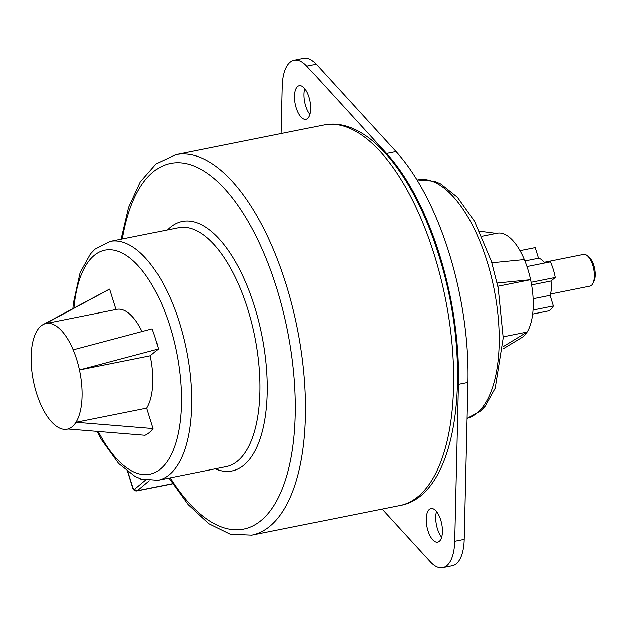 <?xml version="1.0" encoding="UTF-8"?>
<svg xmlns="http://www.w3.org/2000/svg" width="626" height="626" viewBox="0 0 626 626"><rect width="100%" height="100%" fill="white"/><g stroke="black" fill="none" stroke-linecap="round" stroke-linejoin="round"><path stroke-width="0.94" d="M550.504 294.024L589.935 286.137A16.166 7.105 -101.3 0 0 591.468 285.386A16.166 7.105 -101.3 0 0 592.939 283.429A16.166 7.105 -101.3 0 0 593.73 268.89A16.166 7.105 -101.3 0 0 587.407 255.776A16.166 7.105 -101.3 0 0 583.596 254.43L544.166 262.317M534.854 247.693A32.333 14.202 78.7 0 1 535.23 247.63L520.01 250.674L534.854 247.693M439.319 541.349A17.137 7.528 -101.3 0 0 441.275 521.912A17.137 7.528 -101.3 0 0 430.978 508.539A17.137 7.528 -101.3 0 0 429.35 509.345A17.137 7.528 -101.3 0 0 427.401 528.774A17.137 7.528 -101.3 0 0 437.699 542.147A17.137 7.528 -101.3 0 0 439.319 541.349M307.64 118.557A17.137 7.528 -101.3 0 0 309.588 99.119A17.137 7.528 -101.3 0 0 299.291 85.746A17.137 7.528 -101.3 0 0 297.671 86.552A17.137 7.528 -101.3 0 0 295.715 105.982A17.137 7.528 -101.3 0 0 306.012 119.355A17.137 7.528 -101.3 0 0 307.64 118.557M281.152 133.573L282.271 86.599A43.116 18.936 78.7 0 1 290.112 62.295A43.116 18.936 78.7 0 1 294.197 60.276L303.688 58.382A43.116 18.936 78.7 0 1 316.24 64.29L396.031 151.578A190.234 83.571 78.7 0 1 467.943 382.439L464.218 539.401A43.116 18.936 78.7 0 1 452.285 565.724L442.793 567.618A43.116 18.936 78.7 0 1 430.25 561.71L382.126 509.071M294.197 60.276A43.116 18.936 78.7 0 1 306.74 66.184L386.539 153.472A190.234 83.571 78.7 0 1 458.443 384.341L454.726 541.294A43.116 18.936 78.7 0 1 442.793 567.618M491.872 262.787L524.361 259.571A53.891 23.678 78.7 0 1 527.898 269.297A53.891 23.678 78.7 0 1 530.629 279.705L497.169 283.015M67.944 428.998L145.036 435.273A75.449 33.147 -101.3 0 0 153.088 428.56L75.996 422.284A53.891 23.678 78.7 0 1 67.944 428.998A53.891 23.678 78.7 0 1 67.185 429.186A53.891 23.678 78.7 0 1 40.033 402.854A53.891 23.678 78.7 0 1 36.488 393.128A53.891 23.678 78.7 0 1 33.757 382.729A53.891 23.678 78.7 0 1 37.231 330.395A53.891 23.678 78.7 0 1 43.084 324.565A53.891 23.678 78.7 0 1 45.283 323.681L109.652 289.11A75.449 33.147 -101.3 0 0 108.408 289.705L43.084 324.565M535.23 247.63L538.532 258.248A21.558 9.468 78.7 0 1 544.683 263.022M527.006 266.559L550.426 261.871A32.333 14.202 78.7 0 1 555.285 277.475L551.044 281.011A21.558 9.468 78.7 0 1 550.09 295.355L553.4 305.965A32.333 14.202 78.7 0 1 547.539 311.106L532.687 314.08M524.361 259.571A53.891 23.678 -101.3 0 0 497.2 233.248L482.02 236.284M502.983 346.765L527.155 332.03A53.891 23.678 -101.3 0 0 530.629 279.705L497.858 286.254M503.226 336.819L527.155 332.03A53.891 23.678 78.7 0 1 521.834 337.563L502.866 348.995M73.195 349.824A53.891 23.678 78.7 0 1 79.471 369.958L158.37 348.995A75.449 33.147 -101.3 0 0 152.095 328.861L73.195 349.824A53.891 23.678 78.7 0 0 46.042 323.493L116.772 309.346A53.891 23.678 78.7 0 1 142.063 331.53M496.355 233.412L479.688 231.244M109.652 289.11L116.006 309.502M158.37 348.995L150.201 355.803A53.891 23.678 78.7 0 1 146.727 408.136L153.088 428.56M441.659 537.264A17.137 7.528 78.7 0 1 436.51 511.528M309.972 114.472A17.137 7.528 78.7 0 1 304.823 88.736M150.201 355.803L79.471 369.958A53.891 23.678 78.7 0 1 75.996 422.284L146.727 408.136M45.283 323.681A53.891 23.678 78.7 0 1 46.042 323.493M140.827 478.89L141.171 479.993L142.016 479.289M538.532 258.248L524.932 260.964M555.285 277.475L531.161 282.295M551.044 281.011L531.63 284.893M550.09 295.355L533.156 298.743M553.4 305.965L533.07 310.034M587.407 255.776L589.215 257.333A14.015 6.158 78.7 0 1 594.7 268.695A14.015 6.158 78.7 0 1 594.011 281.301L592.939 283.429M467.09 418.371A121.788 53.507 -101.3 0 0 487.083 261.386A121.788 53.507 -101.3 0 0 417.706 179.897L417.049 180.03M316.24 64.29L306.74 66.184M434.303 254.845A194.005 85.23 -101.3 0 0 323.791 125.044C367.157 116.201 413.755 174.2 438.685 254.946C473.905 364.911 459.163 495.557 399.904 505.518A194.005 85.23 -101.3 0 0 434.303 254.845M168.918 478.076L188.074 504.595L208.685 523.633L230.211 534.205L251.801 535.144A194.005 85.23 -101.3 0 0 286.192 284.47A194.005 85.23 -101.3 0 0 175.687 154.669L156.124 163.84L140.318 181.876L128.62 207.386L121.139 239.226M170.162 477.834A186.462 81.92 -101.3 0 0 276.254 501.676A186.462 81.92 -101.3 0 0 276.731 288.148A186.462 81.92 -101.3 0 0 190.547 164.787A186.462 81.92 -101.3 0 0 122.383 238.975M215.203 468.819A127.18 55.87 -101.3 0 0 262.842 429.405A127.18 55.87 -101.3 0 0 254.594 306.615A127.18 55.87 -101.3 0 0 167.424 229.969M97.108 431.4L101.443 439.577L118.69 463.514L134.966 476.316L141.022 478.96L157.885 480.291L226.236 466.613A121.788 53.507 -101.3 0 0 247.833 309.244A121.788 53.507 -101.3 0 0 178.457 227.762L110.098 241.433L95.019 249.179L90.449 253.945L80.128 272.654L73.391 303.195L72.898 308.657M157.885 480.291A121.788 53.507 -101.3 0 0 179.474 322.922A121.788 53.507 -101.3 0 0 110.098 241.433M98.29 431.494A114.245 50.19 -101.3 0 0 167.345 461.26A114.245 50.19 -101.3 0 0 170.014 326.6A114.245 50.19 -101.3 0 0 113.987 250.189A114.245 50.19 -101.3 0 0 73.978 308.078M464.218 539.401L454.726 541.294M396.031 151.578L386.539 153.472M467.943 382.439L458.443 384.341M149.309 480.745L137.391 490.69L172.44 483.679M127.986 471.871L132.712 487.044A3.232 1.424 -101.3 0 0 134.864 489.055L145.498 480.189M134.864 489.055A2.152 1.886 -129.8 0 0 137.391 490.69A5.391 2.371 78.7 0 1 136.875 490.94L172.526 483.812M132.712 487.044A2.152 0.446 162.7 0 0 132.555 487.31C133.205 489.861 134.645 491.074 136.875 490.94M417.706 179.897L434.608 181.243L440.657 183.887L457.387 197.19L474.578 221.377L491.473 261.488L498.241 288.148L503.218 337.876L495.236 388.128L485.142 406.243L480.565 411.024L467.09 418.387M323.791 125.044L175.687 154.669M399.904 505.518L251.801 535.144M67.185 429.186L68.054 429.013M127.673 471.636L132.555 487.31"/></g></svg>

